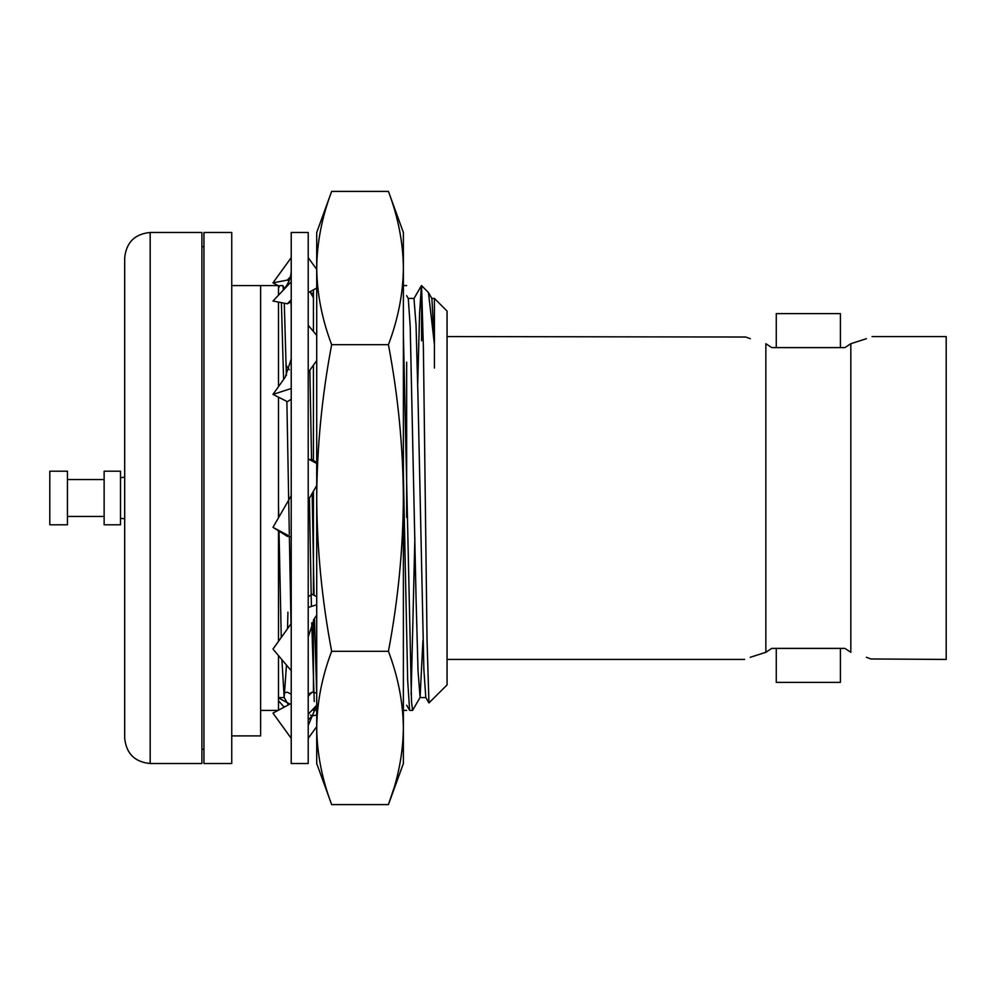 <?xml version="1.0" encoding="UTF-8"?>
<svg xmlns="http://www.w3.org/2000/svg" width="996" height="996" viewBox="0 0 996 996"><rect width="100%" height="100%" fill="white"/><g stroke="black" fill="none" stroke-linecap="round" stroke-linejoin="round"><path stroke-width="1.49" d="M393.569 789.268L388.428 804.594L331.656 804.594L316.716 763.521L316.716 727.952C317.002 753.499 321.982 779.046 331.656 804.594C321.982 779.046 317.002 753.499 316.716 727.952C317.002 702.404 321.982 676.844 331.656 651.297C321.994 600.239 317.002 549.145 316.716 498C317.002 446.818 321.994 395.711 331.656 344.703C321.982 319.156 317.002 293.596 316.716 268.049C317.002 242.501 321.982 216.954 331.656 191.406L388.428 191.406L403.38 232.479L403.38 763.521L388.428 804.594C398.101 779.046 403.094 753.499 403.38 727.952C403.094 702.404 398.101 676.844 388.428 651.297C398.101 600.239 403.081 549.145 403.38 498C403.081 446.818 398.101 395.711 388.428 344.703C398.101 319.156 403.094 293.596 403.38 268.049C403.094 242.501 398.101 216.954 388.428 191.406C398.101 216.954 403.094 242.501 403.38 268.049M331.656 651.297L388.428 651.297M331.656 344.703L388.428 344.703M331.656 191.406C321.982 216.954 317.002 242.501 316.716 268.049L316.716 232.479L331.656 191.406M316.716 727.952L316.716 268.049M406.654 517.434L406.654 362.171M313.429 289.848L313.429 331.481M313.429 365.159L313.429 460.488M313.429 491.215L313.429 595.01M313.429 619.923L313.429 692.469M313.429 709.563L313.429 710.422L315.296 710.422M291.218 495.734L272.979 527.332L287.371 536.371L290.06 536.458M316.716 462.555L312.072 459.629L309.37 459.542M308.212 500.266L316.716 485.55M308.212 458.919L316.716 463.464M272.979 527.332L291.218 537.081M308.212 763.521L308.212 232.479L291.218 232.479L291.218 763.521L308.212 763.521M291.218 284.333L291.218 281.793L281.295 292.251C287.869 285.342 291.181 278.096 291.218 270.526M291.218 389.424L291.218 388.527L272.979 394.379L287.371 401.687L291.218 399.259M308.212 325.294L316.716 335.366M308.212 372.479L316.716 360.577M291.218 359.021L285.167 377.297L272.979 394.379M308.212 257.64L316.716 269.393M281.295 292.251L272.979 301.004L287.371 303.792L291.218 301.738M308.212 292.637L316.716 288.093M287.371 303.792L291.218 299.734M278.033 285.578L272.979 282.876L287.371 280.088L290.446 276.776M272.979 282.876L291.218 257.64M287.371 280.088L289.014 280.959M310.329 292.376L313.429 294.032M279.415 286.325L278.494 285.827M289.263 369.74L286.163 365.395M278.494 700.811L284.209 707.11M285.08 692.643L287.371 692.208L290.222 693.726M308.212 738.36L316.716 726.607M316.716 715.016L312.072 715.912L308.997 719.224M312.072 715.912L310.416 715.041M289.911 704.06L278.494 697.947M291.218 703.363L272.979 713.124L291.218 738.36M308.212 714.207L316.716 705.255M316.716 693.104L312.072 692.208L308.212 696.266M312.072 692.208L308.212 694.262M291.218 623.521L272.979 649.081L291.218 670.706M308.212 636.979L314.263 618.703L316.716 615.279M308.212 607.473L316.716 604.746M316.716 596.666L312.072 594.313L308.212 596.741M434.418 368.047L434.418 344.429L428.442 292.538L421.569 285.578L421.569 340.769M421.569 285.615L423.412 348.7L427.047 640.316L428.94 702.952L447.055 684.924L447.055 311.076L434.418 298.427L434.418 344.429L431.891 298.526L428.442 292.538M49.8 471.195L49.8 524.805L67.454 524.805L67.454 471.195L49.8 471.195M67.454 479.537L104.132 479.537M104.132 471.195L104.132 524.805L120.504 524.805L120.504 471.195L104.132 471.195M120.504 477.719L124.687 477.184M124.687 738.036L124.687 257.964C126.193 242.489 134.697 233.985 150.172 232.479L201.902 232.479L201.902 763.521L150.172 763.521C134.697 762.015 126.193 753.511 124.687 738.036M201.902 246.759L203.943 246.759M203.943 232.479L203.943 763.521L231.744 763.521L231.744 232.479L203.943 232.479M260.628 302.186L260.628 285.578L231.744 285.578L260.628 285.578L260.628 735.907L231.744 735.907M260.628 285.578L278.494 285.578L278.494 295.19L278.494 287.906L279.801 285.665M278.494 290.247L278.494 285.578M279.901 285.578L282.764 285.578L284.507 288.516M278.494 302.074L278.494 386.635L278.494 302.074M278.494 397.18L278.494 517.771L278.494 397.18M278.494 530.793L278.494 641.349L278.494 530.793M278.494 655.617L278.494 710.173L278.494 655.617M283.586 379.501L281.395 302.635M291.019 623.807L289.375 536.433M289.326 534.292L286.873 401.438M286.375 375.492L284.283 303.195M283.474 289.799L282.852 285.665M314.238 701.533L311.736 622.811M311.412 606.44L309.395 498.212M316.653 693.092L314.499 618.367M314.051 595.322L312.171 493.394M311.549 459.617L309.868 370.163M428.952 702.952L425.79 697.474L423.86 669.212L418.021 398.213L416.054 325.169L413.987 298.526L421.408 285.665L419.577 313.167L417.722 383.834M414.871 537.703L411.136 694.648M406.654 705.218L409.605 710.335L407.675 680.343L403.38 474.855M422.939 640.403L420.088 697.474L412.568 710.422L411.51 701.558L403.38 333.809M287.919 612.167L287.533 628.688M286.462 665.067L284.171 697.474L281.905 659.663M281.246 637.49L279.029 531.129M278.756 517.322L278.494 504.175M420.088 697.474L418.021 670.831L416.054 597.787L410.215 326.788L408.285 298.526L406.654 295.688M291.218 306.556L290.844 301.937M278.494 409.468L278.494 490.443M776.27 648.396L776.27 682.372L840.412 682.372L840.412 648.396M840.412 347.604L840.412 313.628L776.27 313.628L776.27 347.604L844.944 347.604L850.821 343.707C878.833 334.531 878.833 334.531 850.821 343.707L850.821 652.293C878.833 661.468 878.833 661.468 850.821 652.293L844.944 648.396L771.738 648.396L765.862 652.293C737.849 661.468 737.849 661.468 765.862 652.293L765.862 343.707C737.849 334.531 737.849 334.531 765.862 343.707L771.738 347.604L797.995 347.604M820.044 347.604L818.687 347.604M851.082 343.632L866.458 338.69M870.878 658.966L946.2 659.439L946.2 336.561L872.06 336.561M870.267 658.73L866.358 657.273M765.6 652.368L750.225 657.31M447.055 336.561L745.805 337.034M746.415 337.271L750.324 338.727M150.172 232.479L150.172 763.521M403.368 285.578L406.654 285.578M403.38 710.422L406.654 710.422M316.716 705.317L308.212 725.474M67.454 516.463L104.132 516.463M120.504 518.281L124.687 518.816M201.902 749.241L203.943 749.241M260.628 710.422L278.033 710.422M409.705 710.422L412.568 710.422M284.171 697.474L288.429 704.857M278.494 697.573L284.283 697.573M431.791 298.427L434.418 298.427M419.988 697.573L425.89 697.573M408.186 298.427L414.087 298.427M309.943 291.716L313.429 297.742M447.055 659.439L744.622 659.439"/></g></svg>
